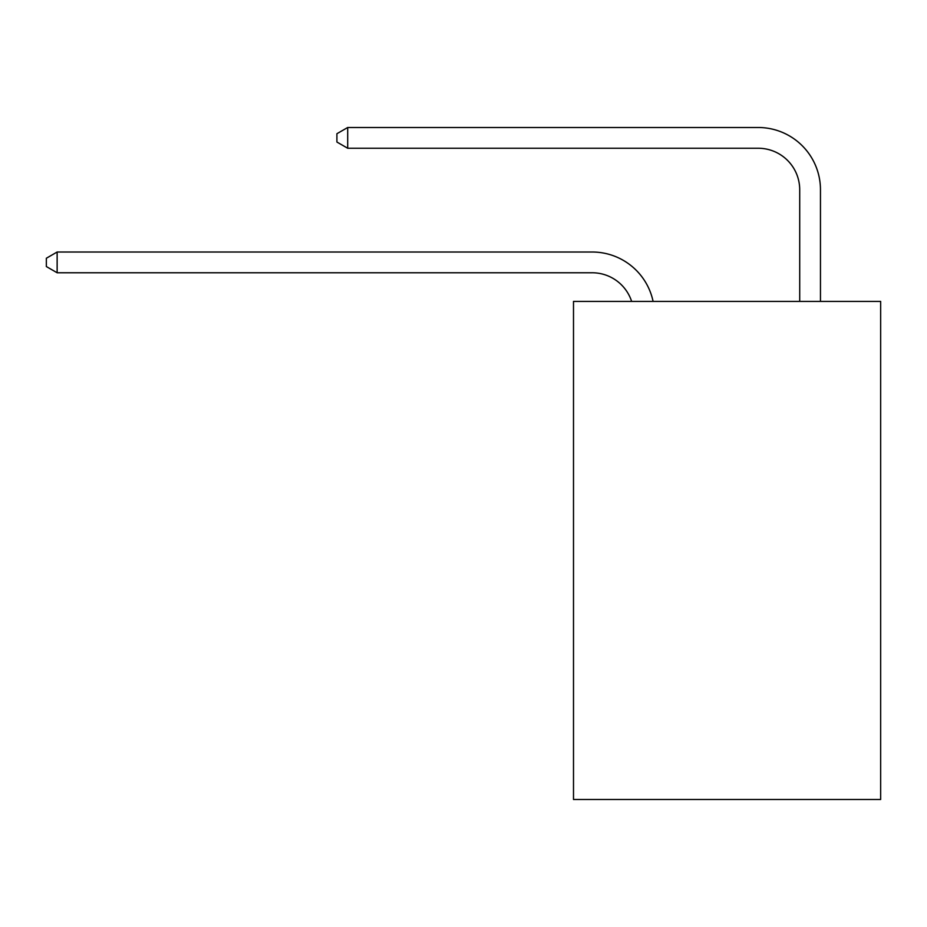 <?xml version="1.0" encoding="UTF-8"?>
<svg xmlns="http://www.w3.org/2000/svg" width="927" height="927" viewBox="0 0 927 927"><rect width="100%" height="100%" fill="white"/><g stroke="black" fill="none" stroke-linecap="round" stroke-linejoin="round"><path stroke-width="1.39" d="M880.65 301.414L880.65 799.503L573.5 799.503L573.5 301.414L880.65 301.414M592.168 272.77A41.506 41.506 -30.2 0 1 631.635 301.414A41.506 41.506 -35.4 0 0 592.168 272.77L57.138 272.77L46.35 266.547L46.35 258.251L57.138 252.017L592.168 252.017A62.26 62.26 149.8 0 1 653.095 301.414M799.711 301.414L799.711 189.757A41.506 41.506 20.7 0 0 758.205 148.25L347.695 148.25L336.907 142.028L336.907 133.72L347.695 127.497L758.205 127.497A62.26 62.26 33.6 0 1 820.465 189.757L820.465 301.414M57.138 272.77L57.138 252.017L592.168 252.017M799.711 189.757A41.506 41.506 -146.4 0 0 758.205 148.25A41.506 41.506 -146.4 0 1 799.711 189.757A41.506 41.506 -146.4 0 0 758.205 148.25A41.506 41.506 -146.4 0 1 799.711 189.757A41.506 41.506 -146.4 0 0 758.205 148.25A41.506 41.506 -146.4 0 1 799.711 189.757A41.506 41.506 -146.4 0 0 758.205 148.25A41.506 41.506 -146.4 0 1 799.711 189.757A41.506 41.506 -146.4 0 0 758.205 148.25A41.506 41.506 -146.4 0 1 799.711 189.757A41.506 41.506 -146.4 0 0 758.205 148.25A41.506 41.506 -146.4 0 1 799.711 189.757A41.506 41.506 -146.4 0 0 758.205 148.25A41.506 41.506 -146.4 0 1 799.711 189.757A41.506 41.506 -146.4 0 0 758.205 148.25A41.506 41.506 -146.4 0 1 799.711 189.757A41.506 41.506 -146.4 0 0 758.205 148.25A41.506 41.506 -146.4 0 1 799.711 189.757A41.506 41.506 -146.4 0 0 758.205 148.25A41.506 41.506 -146.4 0 1 799.711 189.757A41.506 41.506 -146.4 0 0 758.205 148.25A41.506 41.506 -146.4 0 1 799.711 189.757A41.506 41.506 -146.4 0 0 758.205 148.25A41.506 41.506 -146.4 0 1 799.711 189.757A41.506 41.506 -146.4 0 0 758.205 148.25A41.506 41.506 -146.4 0 1 799.711 189.757A41.506 41.506 -146.4 0 0 758.205 148.25A41.506 41.506 -146.4 0 1 799.711 189.757A41.506 41.506 -146.4 0 0 758.205 148.25A41.506 41.506 -146.4 0 1 799.711 189.757A41.506 41.506 -146.4 0 0 758.205 148.25A41.506 41.506 -146.4 0 1 799.711 189.757A41.506 41.506 -146.4 0 0 758.205 148.25A41.506 41.506 -146.4 0 1 799.711 189.757A41.506 41.506 -146.4 0 0 758.205 148.25A41.506 41.506 -146.4 0 1 799.711 189.757A41.506 41.506 -146.4 0 0 758.205 148.25A41.506 41.506 -146.4 0 1 799.711 189.757M347.695 127.497L347.695 148.25"/></g></svg>

